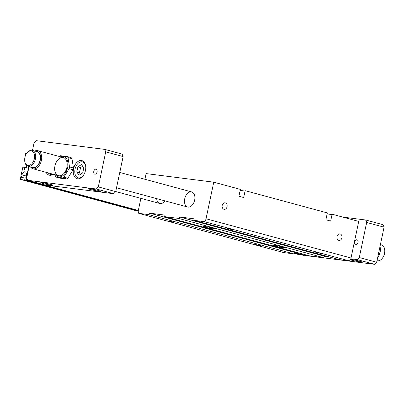 <?xml version="1.0" encoding="UTF-8"?>
<svg xmlns="http://www.w3.org/2000/svg" width="405" height="405" viewBox="0 0 405 405"><rect width="100%" height="100%" fill="white"/><g stroke="black" fill="none" stroke-linecap="round" stroke-linejoin="round"><path stroke-width="0.61" d="M138.307 210.656L24.725 179.916L25.176 177.795L25.869 177.886L26.386 175.431A3.437 2.192 -74.9 0 0 25.095 171.836A3.437 2.192 -74.9 0 0 22.012 174.874L21.49 177.329L22.189 177.415L21.743 179.536L20.25 179.349L22.822 167.154L24.811 167.407L24.31 169.766L25.804 169.958L26.735 165.534M304.266 255.14L304.276 255.398L303.082 255.246L294.531 252.933M25.09 178.2L22.189 177.415M300.181 254.461L300.095 254.866L294.207 253.277M138.272 211.076L21.743 179.536M300.095 254.866L294.045 253.444M138.267 211.288L20.25 179.349M26.259 167.797L24.811 167.407M25.161 156.492L26.031 151.91L27.742 152.128M28.796 166.425L25.92 180.068L26.568 180.2L26.943 178.413M25.92 180.068L24.725 179.916M304.226 255.342L294.693 252.76M138.338 210.448L26.568 180.2M82.706 166.192L80.544 167.574L79.431 172.854L80.57 174.272M81.42 164.592L83.845 167.609L82.731 172.889L79.193 175.152L76.763 172.13L77.876 166.85L81.42 164.592M48.271 172.905A8.277 5.285 -74.9 0 0 50.746 174.413A8.277 5.285 -74.9 0 0 52.746 174.12M77.876 166.85L80.544 167.574M76.763 172.13L79.431 172.854M59.307 156.482L60.502 155.717L67.22 156.568L68.025 157.575L69.508 166.911L69.133 168.667L73.092 169.741L67.853 178.225L66.673 178.98L59.96 178.129L56.006 177.056L54.741 174.656M69.133 168.667L63.899 177.157L67.853 178.225M53.207 174.246A9.371 5.984 105.1 0 1 49.709 175.259A9.371 5.984 105.1 0 1 46.185 172.343M85.693 166.242A8.277 5.285 -74.9 0 0 76.545 165.326A8.277 5.285 -74.9 0 0 78.6 177.947A8.277 5.285 -74.9 0 0 83.131 175.719M68.025 157.575L71.979 158.644L73.462 167.984L73.092 169.741M69.508 166.911L73.462 167.984M77.568 178.797A9.371 5.984 105.1 0 1 73.285 170.429A9.371 5.984 105.1 0 1 79.35 160.765A9.371 5.984 105.1 0 1 85.652 165.903A9.371 5.984 105.1 0 1 82.919 175.993A9.371 5.984 105.1 0 1 77.568 178.797M63.899 177.157L62.719 177.906L66.673 178.98M62.719 177.906L56.006 177.056M55.505 174.864A10.54 6.733 -74.9 0 0 58.76 176.914A10.54 6.733 -74.9 0 0 67.934 165.483A10.54 6.733 -74.9 0 0 60.396 156.781M66.896 167.386A9.371 5.984 105.1 0 1 58.477 175.669A9.371 5.984 105.1 0 1 54.959 165.868A9.371 5.984 105.1 0 1 63.372 157.585A9.371 5.984 105.1 0 1 66.896 167.386M67.22 156.568L71.174 157.636L71.979 158.644M94.881 174.185A2.577 1.645 105.1 0 1 94.74 174.155A2.577 1.645 105.1 0 1 93.823 171.239A2.577 1.645 105.1 0 1 96.081 169.184A2.577 1.645 105.1 0 1 97.028 171.988A2.577 1.645 105.1 0 1 94.881 174.185M29.084 166.501L26.7 177.82L27.712 180.296L96.355 189.008L98.329 186.907L105.715 151.85L123.115 156.558L122.102 154.082L104.708 149.374L36.065 140.662L34.091 142.757L32.471 150.432M105.715 151.85L104.708 149.374M96.355 189.008L113.749 193.717L115.724 191.616L123.115 156.558M98.329 186.907L115.724 191.616M27.712 180.296L45.107 185.004L113.749 193.717M42.216 182.721A6.247 0.425 11.9 0 1 49.02 184.022A6.247 0.425 11.9 0 1 52.969 185.262A6.247 0.425 11.9 0 1 46.767 184.391A6.247 0.425 11.9 0 1 40.743 182.685A6.247 0.425 11.9 0 1 42.216 182.721M89.966 188.781A6.247 0.425 11.9 0 1 96.77 190.082A6.247 0.425 11.9 0 1 100.718 191.322A6.247 0.425 11.9 0 1 94.517 190.451A6.247 0.425 11.9 0 1 88.498 188.745A6.247 0.425 11.9 0 1 89.966 188.781M350.553 259.357A6.247 0.425 11.9 0 1 357.443 260.638A6.247 0.425 11.9 0 1 361.675 261.944A6.247 0.425 11.9 0 1 360.202 261.913A6.247 0.425 11.9 0 1 350.325 259.782M355.838 244.807A2.577 1.645 105.1 0 1 355.696 244.782A2.577 1.645 105.1 0 1 354.75 241.972A2.577 1.645 105.1 0 1 356.896 239.78A2.577 1.645 105.1 0 1 357.043 239.806A2.577 1.645 105.1 0 1 357.985 242.615A2.577 1.645 105.1 0 1 355.838 244.807M342.741 217.09L365.664 219.996L383.059 224.704L384.072 227.18L376.68 262.243L374.706 264.338L306.064 255.626L294.85 252.593M365.664 219.996L366.672 222.472L359.286 257.534L357.311 259.63L350.786 258.8M384.072 227.18L366.672 222.472M374.706 264.338L357.311 259.63M376.68 262.243L359.286 257.534M24.887 157.55A7.417 4.738 105.1 0 1 26.897 153.131A7.417 4.738 105.1 0 1 34.086 153.591A7.417 4.738 105.1 0 1 31.175 164.349A7.417 4.738 105.1 0 1 24.735 161.119A7.417 4.738 105.1 0 1 24.887 157.55M26.897 153.131L27.191 152.761A8.196 5.235 105.1 0 1 32.334 150.397A8.196 5.235 105.1 0 1 35.245 159.676A8.196 5.235 105.1 0 1 28.051 166.222A8.196 5.235 105.1 0 1 24.801 161.59L24.735 161.119M32.334 150.397L36.971 151.652A8.196 5.235 105.1 0 1 39.882 160.932A8.196 5.235 105.1 0 1 32.689 167.478L28.051 166.222M35.397 151.227A8.586 5.483 105.1 0 1 40.125 160.998A8.586 5.483 105.1 0 1 31.109 167.052M34.754 151.05A9.371 5.984 105.1 0 1 37.857 150.68A9.371 5.984 105.1 0 1 41.188 161.286A9.371 5.984 105.1 0 1 32.962 168.763A9.371 5.984 105.1 0 1 30.471 166.88M144.904 179.263L146.099 173.593L213.749 182.179L206.039 218.761A3.903 2.491 105.1 0 1 204.403 221.682L194.451 220.421L193.747 218.766L179.891 217.009L178.534 218.401L164.607 216.635L163.903 214.979L150.047 213.222L148.691 214.615L138.743 213.349A3.903 2.491 105.1 0 1 138.388 210.175L140.879 198.354M194.451 220.421L339.43 259.656L349.378 260.921A3.903 2.491 -74.9 0 0 351.013 257.995L358.724 221.413L332.12 214.215L330.672 221.074L325.893 219.778L327.336 212.919L245.136 190.674L243.689 197.534L238.904 196.238L240.352 189.378L213.749 182.179M240.16 190.289A7.027 0.476 -168.1 0 0 245.055 191.038M327.144 213.83A7.027 0.476 -168.1 0 0 332.044 214.579M178.534 218.401L323.514 257.636L309.587 255.869L164.607 216.635M213.906 228.977A6.247 0.425 11.9 0 1 207.102 227.671A6.247 0.425 11.9 0 1 203.153 226.43A6.247 0.425 11.9 0 1 209.355 227.301A6.247 0.425 11.9 0 1 215.379 229.007A6.247 0.425 11.9 0 1 213.906 228.977M274.215 245.298A6.247 0.425 11.9 0 1 281.019 246.599A6.247 0.425 11.9 0 1 284.968 247.84A6.247 0.425 11.9 0 1 283.495 247.809A6.247 0.425 11.9 0 1 276.691 246.503A6.247 0.425 11.9 0 1 272.742 245.263A6.247 0.425 11.9 0 1 274.215 245.298M164.946 200.865A7.806 4.987 105.1 0 1 159.783 203.472A7.806 4.987 105.1 0 1 156.639 198.617M184.7 198.84A7.806 4.987 105.1 0 1 191.717 191.935A7.806 4.987 105.1 0 1 194.648 200.1A7.806 4.987 105.1 0 1 187.636 207.006A7.806 4.987 105.1 0 1 184.7 198.84M148.691 214.615L293.666 253.849L283.718 252.588L138.743 213.349M227.083 206.732A3.28 2.511 -82.8 0 1 224.238 209.329A3.28 2.511 -82.8 0 1 222.158 205.76A3.28 2.511 -82.8 0 1 225.064 202.824A3.28 2.511 -82.8 0 1 227.083 206.732M337.036 236.49A3.28 2.511 -82.8 0 1 339.881 233.898A3.28 2.511 -82.8 0 1 341.906 237.806A3.28 2.511 -82.8 0 1 339.056 240.403A3.28 2.511 -82.8 0 1 337.036 236.49M349.378 260.921L204.403 221.682M232.85 229.812L227.205 228.476L230.46 228.936L232.85 229.812M314.963 252.037L320.608 253.368L314.963 252.037M323.514 257.636L324.871 256.243L328.541 256.709M293.666 253.849L295.022 252.457L298.693 252.923M255.272 244.458L260.916 245.794L255.272 244.458M173.158 222.239L167.513 220.902L170.768 221.358L173.932 222.254L173.158 222.239M337.011 236.601A3.28 2.511 -82.8 0 1 336.955 237.067M222.193 205.527A3.28 2.511 -82.8 0 1 222.132 205.988M377.014 260.663L377.151 260.699A8.196 5.235 -74.9 0 0 382.295 258.339L382.588 257.965A7.417 4.738 -74.9 0 0 384.75 249.976L384.684 249.51A8.196 5.235 -74.9 0 0 381.434 244.873L380.401 244.595M382.295 258.339A8.196 5.235 -74.9 0 0 384.684 249.51M380.234 247.627A9.371 5.984 -74.9 0 1 377.688 257.479L377.799 257.347A8.586 5.483 -74.9 0 0 380.3 248.098L380.234 247.627A9.371 5.984 -74.9 0 0 380.001 246.483M26.259 176.028L22.012 174.874M351.013 257.995L206.039 218.761M324.871 256.243L179.891 217.009M324.79 256.279L179.815 217.045M295.022 252.457L150.047 213.222M294.946 252.492L149.966 213.258M159.783 203.472L115.739 191.55M191.717 191.935L119.764 172.459M187.636 207.006L116.539 187.763M32.962 168.763L58.477 175.669M37.857 150.68L63.372 157.585"/></g></svg>
